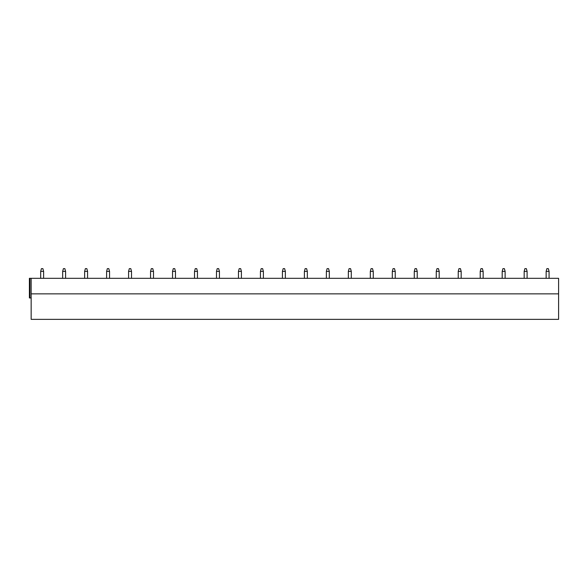 <?xml version="1.0" encoding="UTF-8"?>
<svg xmlns="http://www.w3.org/2000/svg" width="588" height="588" viewBox="0 0 588 588"><rect width="100%" height="100%" fill="white"/><g stroke="black" fill="none" stroke-linecap="round" stroke-linejoin="round"><path stroke-width="0.88" d="M558.6 293.853L31.157 293.853L31.157 319.35L558.6 319.35L558.6 278.322L29.4 278.322L29.4 297.954L31.157 297.954M31.157 293.853L31.157 278.322M40.682 271.377L43.615 271.377L42.88 268.65L41.417 268.65L40.682 271.377L40.682 278.322M43.615 271.377L43.615 278.322M62.659 271.377L65.591 271.377L64.856 268.65L63.394 268.65L62.659 271.377L62.659 278.322M65.591 271.377L65.591 278.322M84.635 271.377L87.568 271.377L86.833 268.65L85.37 268.65L84.635 271.377L84.635 278.322M87.568 271.377L87.568 278.322M106.612 271.377L109.544 271.377L108.809 268.65L107.347 268.65L106.612 271.377L106.612 278.322M109.544 271.377L109.544 278.322M128.588 271.377L131.521 271.377L130.786 268.65L129.323 268.65L128.588 271.377L128.588 278.322M131.521 271.377L131.521 278.322M150.565 271.377L153.497 271.377L152.762 268.65L151.3 268.65L150.565 271.377L150.565 278.322M153.497 271.377L153.497 278.322M172.541 271.377L175.474 271.377L174.739 268.65L173.276 268.65L172.541 271.377L172.541 278.322M175.474 271.377L175.474 278.322M194.518 271.377L197.45 271.377L196.715 268.65L195.253 268.65L194.518 271.377L194.518 278.322M197.45 271.377L197.45 278.322M216.494 271.377L219.427 271.377L218.692 268.65L217.229 268.65L216.494 271.377L216.494 278.322M219.427 271.377L219.427 278.322M238.471 271.377L241.403 271.377L240.668 268.65L239.206 268.65L238.471 271.377L238.471 278.322M241.403 271.377L241.403 278.322M260.447 271.377L263.38 271.377L262.645 268.65L261.182 268.65L260.447 271.377L260.447 278.322M263.38 271.377L263.38 278.322M282.424 271.377L285.356 271.377L284.621 268.65L283.159 268.65L282.424 271.377L282.424 278.322M285.356 271.377L285.356 278.322M304.4 271.377L307.333 271.377L306.598 268.65L305.135 268.65L304.4 271.377L304.4 278.322M307.333 271.377L307.333 278.322M326.377 271.377L329.309 271.377L328.574 268.65L327.112 268.65L326.377 271.377L326.377 278.322M329.309 271.377L329.309 278.322M348.353 271.377L351.286 271.377L350.551 268.65L349.088 268.65L348.353 271.377L348.353 278.322M351.286 271.377L351.286 278.322M370.33 271.377L373.262 271.377L372.527 268.65L371.065 268.65L370.33 271.377L370.33 278.322M373.262 271.377L373.262 278.322M392.306 271.377L395.239 271.377L394.504 268.65L393.041 268.65L392.306 271.377L392.306 278.322M395.239 271.377L395.239 278.322M414.283 271.377L417.215 271.377L416.48 268.65L415.018 268.65L414.283 271.377L414.283 278.322M417.215 271.377L417.215 278.322M436.259 271.377L439.192 271.377L438.457 268.65L436.994 268.65L436.259 271.377L436.259 278.322M439.192 271.377L439.192 278.322M458.243 271.377L461.168 271.377L460.441 268.65L458.971 268.65L458.243 271.377L458.243 278.322M461.168 271.377L461.168 278.322M480.22 271.377L483.145 271.377L482.417 268.65L480.947 268.65L480.22 271.377L480.22 278.322M483.145 271.377L483.145 278.322M502.196 271.377L505.121 271.377L504.394 268.65L502.924 268.65L502.196 271.377L502.196 278.322M505.121 271.377L505.121 278.322M524.173 271.377L527.098 271.377L526.37 268.65L524.9 268.65L524.173 271.377L524.173 278.322M527.098 271.377L527.098 278.322M546.149 271.377L549.074 271.377L548.347 268.65L546.877 268.65L546.149 271.377L546.149 278.322M549.074 271.377L549.074 278.322M29.929 278.322L29.929 297.954"/></g></svg>
